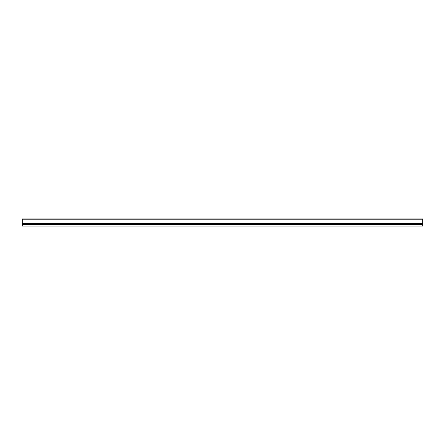 <?xml version="1.0" encoding="UTF-8"?>
<svg xmlns="http://www.w3.org/2000/svg" width="445" height="445" viewBox="0 0 445 445"><rect width="100%" height="100%" fill="white"/><g stroke="black" fill="none" stroke-linecap="round" stroke-linejoin="round"><path stroke-width="0.33" stroke-dasharray="2.23 1.67" d="M422.75 224.753L422.75 226.071L22.25 226.071L22.25 224.753L422.75 224.753L422.75 218.89L22.25 218.89L22.25 219.224L422.75 219.224M22.25 224.753L22.25 219.224M22.25 224.13L422.75 224.13M22.25 224.653L422.75 224.653"/><path stroke-width="0.67" d="M422.75 226.071L22.25 226.11L22.25 224.753L422.75 224.753L422.75 226.071M22.25 219.224L422.75 219.224L422.75 218.89L22.25 218.89L22.25 224.13L422.75 224.13L422.75 224.753M22.25 224.13L22.25 224.753M22.25 223.485L422.75 223.485L422.75 224.13M422.75 219.224L422.75 223.485M22.25 224.653L422.75 224.653L22.25 224.63M22.25 226.11L422.75 226.11"/></g></svg>
